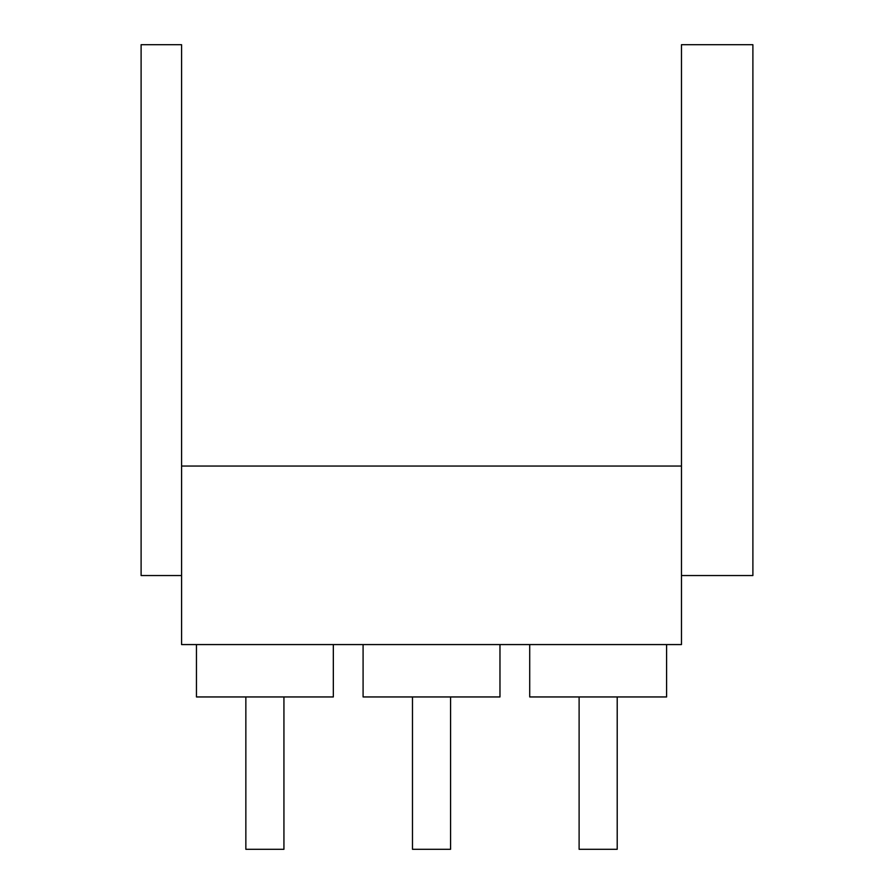<?xml version="1.0" encoding="UTF-8"?>
<svg xmlns="http://www.w3.org/2000/svg" width="894" height="894" viewBox="0 0 894 894"><rect width="100%" height="100%" fill="white"/><g stroke="black" fill="none" stroke-linecap="round" stroke-linejoin="round"><path stroke-width="1.34" d="M333.328 644.574L333.328 696.951L196.457 696.951L196.457 644.574M666.6 644.574L666.6 696.951L529.717 696.951L529.717 644.574M681.474 644.574L181.583 644.574L181.583 466.042L681.474 466.042L681.474 644.574M499.969 644.574L499.969 696.951L363.087 696.951L363.087 644.574M681.474 575.546L752.893 575.546L752.893 44.7L681.474 44.7L681.474 466.042M181.583 575.546L141.107 575.546L141.107 44.7L181.583 44.7L181.583 466.042M450.576 696.951L450.576 849.3L412.48 849.3L412.48 696.951M617.206 696.951L617.206 849.3L579.111 849.3L579.111 696.951M283.934 696.951L283.934 849.3L245.85 849.3L245.85 696.951"/></g></svg>

